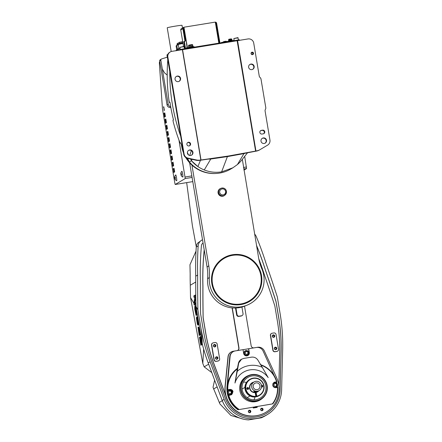 <?xml version="1.0" encoding="UTF-8"?>
<svg xmlns="http://www.w3.org/2000/svg" width="442" height="442" viewBox="0 0 442 442"><rect width="100%" height="100%" fill="white"/><g stroke="black" fill="none" stroke-linecap="round" stroke-linejoin="round"><path stroke-width="0.66" d="M178.645 50.255L179.916 49.504L239.398 39.802L239.487 40.327M166.645 57.355L167.341 56.941M159.822 61.67L159.485 61.869L159.518 63.272L159.341 62.637L162.435 108.644L174.822 183.098L175.214 184.491L185.242 178.557L178.949 140.015M175.093 178.353A3.006 2.984 -120.6 0 1 174.993 177.673L174.623 177.673A3.519 3.497 -120.6 0 1 174.888 176.143A3.542 3.542 0 0 1 175.728 174.922A2.934 0.304 80.7 0 1 176.496 177.64A2.934 0.304 80.7 0 1 176.667 180.701A3.542 3.542 0 0 1 175.507 179.833L175.507 179.839A3.519 3.497 -120.6 0 1 174.761 178.474L174.844 178.458M181.259 174.706A3.006 2.984 -120.6 0 1 181.159 174.026L180.789 174.026A3.519 3.497 -120.6 0 1 181.054 172.496A3.542 3.542 0 0 1 181.889 171.275A2.934 0.304 80.7 0 1 182.662 173.993A2.934 0.304 80.7 0 1 182.833 177.054A3.542 3.542 0 0 1 181.673 176.187L181.673 176.187A3.519 3.497 -120.6 0 1 180.927 174.828L181.01 174.811M163.733 106.715L164.115 110.55L163.739 106.715M166.827 125.18L167.203 129.014L166.827 125.18M167.855 131.335L168.236 135.175L167.861 131.335M168.883 137.495L169.264 141.329L168.888 137.495M169.916 143.65L170.292 147.484L169.921 143.65M170.943 149.805L171.325 153.639L170.949 149.805M171.977 155.96L172.352 159.794L171.982 155.96M173.004 162.115L173.386 165.954L173.01 162.115M174.037 168.275L174.253 171.524L174.413 172.109L174.656 171.966L174.043 168.269M164.17 113.218L164.551 117.053L164.175 113.218M165.203 119.379L165.418 122.627L165.579 123.213L165.822 123.069L165.209 119.373M166.231 125.534L166.612 129.368L166.236 125.534M167.264 131.688L167.64 135.523L167.269 131.688M168.292 137.843L168.673 141.678L168.297 137.843M169.325 143.998L169.7 147.832L169.33 143.998M170.352 150.158L170.159 150.949L170.971 153.849L170.358 150.153M171.385 156.313L171.761 160.148L171.385 156.313M172.413 162.468L172.789 166.303L172.419 162.468M173.441 168.623L173.822 172.457L173.446 168.623M165.794 119.025L166.175 122.859L165.8 119.025M164.767 112.87L165.142 116.705L164.772 112.87M243.929 170.115L246.57 168.557L244.686 156.363M159.711 60.99L160.855 60.311A1.249 1.243 -120.6 0 1 161.44 59.035L160.297 59.714A1.249 1.243 -120.6 0 0 159.711 60.99L167.059 104.914A3.122 3.105 -120.6 0 0 170.64 107.489L170.816 107.461M161.44 59.035A1.249 1.243 -120.6 0 1 161.739 58.913M160.855 60.311L168.203 104.235A3.122 3.105 59.4 0 0 170.7 106.798M167.198 75.046L164.546 72.891L162.313 69.051M182.38 49.692L247.99 38.946A4.995 4.967 59.4 0 1 253.719 43.067L259.233 76.024A2.497 2.481 -120.6 0 0 260.123 77.554A2.497 2.481 59.4 0 1 261.007 79.085L265.78 107.61A2.497 2.481 59.4 0 1 265.438 109.34A2.497 2.481 -120.6 0 0 265.101 111.064L269.946 140.048A4.995 4.967 59.4 0 1 267.598 145.142L260.04 149.645A9.37 9.315 59.4 0 1 260.018 149.656L259.542 149.937A9.37 9.315 -120.6 0 1 256.476 151.081L227.409 156.601L210.773 159.021L204.259 169.955C209.878 172.17 215.663 172.805 221.619 171.866L232.906 167.778L237.426 164.546A32.796 32.592 59.4 0 0 242.172 159.534M170.225 51.968A4.995 4.967 59.4 0 1 171.949 51.344L182.375 49.648L200.834 159.965L199.906 160.103A9.37 9.315 59.4 0 1 196.607 159.987L196.132 160.269L187.607 158.347A4.995 4.967 -120.6 0 1 183.723 154.269L167.391 57.349A4.995 4.967 -120.6 0 1 169.756 52.25L170.225 51.968A4.995 4.967 59.4 0 0 167.866 57.068L184.093 154.048A4.995 4.967 59.4 0 0 187.977 158.125L196.607 159.987M244.575 153.236L243.951 153.606A9.37 9.315 59.4 0 0 246.023 152.971M200.491 160.231L197.905 166.568L191.469 160.783A32.796 32.592 59.4 0 0 204.259 169.955M190.579 159.07A187.397 186.253 59.4 0 0 191.469 160.783L189.408 161.999A187.397 186.253 -120.6 0 1 188.695 160.639A187.397 186.253 -120.6 0 1 187.524 158.33M232.906 167.778L230.84 168.993A32.796 32.592 -120.6 0 1 189.408 161.999M221.619 171.866L227.409 156.601L243.951 153.606L237.426 164.546M208.502 159.065A9.37 9.315 59.4 0 0 210.773 159.021L211.398 158.645L199.43 160.385A9.37 9.315 -120.6 0 1 196.132 160.269M191.469 160.783L191.961 159.369M169.772 71.56A187.397 186.253 59.4 0 0 172.341 104.085A187.397 186.253 59.4 0 0 180.502 135.694M187.38 152.534A187.397 186.253 59.4 0 0 188.546 154.993M182.435 147.258A187.397 186.253 -120.6 0 1 180.64 142.832L180.137 143.131A187.397 186.253 -120.6 0 1 173.253 121.909L172.966 120.257L173.413 119.633L172.96 120.263L173.446 119.975L173.303 119.141A187.397 186.253 -120.6 0 1 170.43 105.218A187.397 186.253 -120.6 0 1 170.065 102.964L169.872 102.141L169.397 102.417L170.054 102.898L169.397 102.417L169.032 100.782A187.397 186.253 -120.6 0 1 167.789 59.714M215.773 173.479A32.481 32.283 -120.6 0 1 185.773 157.545M183.485 152.849A32.481 32.283 -120.6 0 1 181.474 144.926M186.944 158.159A32.481 32.283 59.4 0 0 188.695 160.639M189.436 145.838A1.873 1.862 59.4 0 0 187.552 142.644M179.049 81.372A2.812 2.796 59.4 0 0 180.198 78.615A2.812 2.796 59.4 0 0 176.198 76.543M180.568 78.394A2.812 2.796 -120.6 0 1 179.242 81.267A2.812 2.796 -120.6 0 1 175.049 79.295A2.812 2.796 -120.6 0 1 176.38 76.427A2.812 2.796 -120.6 0 1 180.568 78.394M186.889 144.401A1.873 1.862 -120.6 0 1 187.778 142.484A1.873 1.862 -120.6 0 1 190.568 143.799A1.873 1.862 -120.6 0 1 189.684 145.711A1.873 1.862 -120.6 0 1 186.889 144.401M187.414 153.17A2.812 2.796 -120.6 0 1 188.74 150.297A2.812 2.796 -120.6 0 1 192.933 152.269A2.812 2.796 -120.6 0 1 191.601 155.136A2.812 2.796 -120.6 0 1 187.414 153.17M182.563 49.664L201.022 159.993L228.392 156.02L211.398 158.645M228.392 156.02L255.935 151.02L237.476 40.697M237.564 40.642L255.935 151.02M256.029 150.965L256.951 150.799A9.37 9.315 59.4 0 0 260.018 149.656M251.073 53.615A1.249 1.243 -120.6 0 1 252.095 52.184A1.249 1.243 -120.6 0 1 253.526 53.217A1.249 1.243 -120.6 0 1 252.509 54.648A1.249 1.243 -120.6 0 1 251.073 53.615M262.62 130.152L261.393 130.351A1.873 1.862 -120.6 0 0 259.863 132.495A1.873 1.862 -120.6 0 0 262.012 134.042L263.239 133.843A1.873 1.862 -120.6 0 0 264.769 131.699A1.873 1.862 -120.6 0 0 262.62 130.152L260.924 130.633A1.873 1.862 59.4 0 0 260.526 130.744M248.642 67.294A2.812 2.796 -120.6 0 1 249.968 64.427A2.812 2.796 -120.6 0 1 254.161 66.394A2.812 2.796 -120.6 0 1 252.83 69.261A2.812 2.796 -120.6 0 1 248.642 67.294M261.001 141.164A2.812 2.796 -120.6 0 1 262.327 138.296A2.812 2.796 -120.6 0 1 266.52 140.263A2.812 2.796 -120.6 0 1 265.189 143.136A2.812 2.796 -120.6 0 1 261.001 141.164M263.636 133.733A1.873 1.862 59.4 0 0 262.15 130.429M265.001 143.236A2.812 2.796 59.4 0 0 266.145 140.484A2.812 2.796 59.4 0 0 262.145 138.412M252.531 54.41A1.011 1.006 59.4 0 0 251.542 52.736M251.283 53.593A1.011 1.006 -120.6 0 1 251.763 52.559A1.011 1.006 -120.6 0 1 253.272 53.267A1.011 1.006 -120.6 0 1 252.796 54.3A1.011 1.006 -120.6 0 1 251.283 53.593M252.636 69.366A2.812 2.796 59.4 0 0 253.785 66.615A2.812 2.796 59.4 0 0 249.785 64.543M191.414 155.241A2.812 2.796 59.4 0 0 192.557 152.49A2.812 2.796 59.4 0 0 188.557 150.418M180.005 50.029L179.916 49.504M174.955 176.131L174.966 176.098A3.519 3.497 59.4 0 0 174.7 177.629L175.347 177.463A3.006 2.984 59.4 0 0 175.485 178.264L174.839 178.424A3.519 3.497 59.4 0 0 175.584 179.789L175.507 179.833M175.358 177.612L174.993 177.673M175.352 177.551L174.623 177.673M175.352 177.518L174.7 177.629M181.121 172.485L181.132 172.452A3.519 3.497 59.4 0 0 180.866 173.977L181.513 173.817A3.006 2.984 59.4 0 0 181.651 174.612L181.005 174.778A3.519 3.497 59.4 0 0 181.75 176.143L181.673 176.187M181.524 173.966L181.159 174.026M181.518 173.905L180.789 174.026M181.518 173.872L180.866 173.977M163.794 106.826L164.363 110.384M166.883 125.296L167.452 128.854M167.617 131.478L167.91 131.429L168.485 135.009M168.943 137.606L169.513 141.164M169.977 143.76L170.546 147.319M171.004 149.915L171.573 153.479M172.037 156.07L172.607 159.634M173.065 162.231L173.634 165.789M173.8 168.413L174.087 168.363L174.662 171.944M164.231 113.334L164.8 116.892M164.965 119.517L165.253 119.467L165.833 123.047M166.291 125.644L166.861 129.202M167.319 131.799L167.888 135.363M168.352 137.954L168.921 141.517M169.38 144.114L169.949 147.672M170.413 150.269L170.982 153.827M171.148 156.451L171.435 156.407L172.01 159.982M172.176 162.606L172.468 162.562L173.043 166.142M173.502 168.733L174.071 172.297M165.855 119.136L166.424 122.699M164.822 112.981L165.391 116.544M186.386 41.692A4 0.409 -99.3 0 0 186.911 46.051L187.043 47.598L186.242 48.073L186.309 48.46M186.889 48.366L186.949 45.891A3.376 0.348 80.7 0 1 186.507 42.415M184.01 27.885L183.911 27.271A1.249 1.243 59.4 0 0 182.889 28.702L184.949 41.012L185.563 40.913L183.397 27.984L184.071 27.852L187.491 48.266M188.861 48.045L188.795 47.648L187.53 48.134L183.911 27.271M215.414 22.763L215.9 22.686L215.447 22.956M218.829 43.156L215.304 22.1L184.027 27.2M188.795 47.648L194.259 46.775L194.32 47.156L194.259 46.775M188.419 47.349L193.325 46.526M189.193 47.134L189.143 46.769L192.463 46.217L192.524 46.576M192.469 46.272L189.143 46.83M183.513 46.449L180.756 29.968A1.249 1.243 -120.6 0 1 181.347 28.691L183.48 27.426M185.563 40.913L184.375 41.614L185.541 48.587M219.315 43.078L215.9 22.686M219.928 42.979L216.619 23.199A1.249 1.243 59.4 0 0 215.315 22.155M184.949 41.012L183.762 41.714L184.927 48.686M183.762 41.714L184.375 41.614M176.203 50.289L176.026 50.813L176.203 50.289L176.507 50.532M176.115 45.979L176.855 45.741M176.701 49.614L176.093 45.962L176.794 45.393M177.48 44.719L178.214 44.52M178.209 44.504L177.275 44.775M177.015 43.852L177.767 43.642M176.43 50.615L176.573 49.675L177.817 49.338M177.049 50.515L176.96 49.957L177.811 49.548M176.573 49.675L176.96 49.957M177.469 49.416L176.778 45.294L178.281 44.913M177.098 44.857L178.22 44.554M178.17 44.056L179.656 43.692M179.656 43.681L178.165 44.101M177.712 43.183L179.192 42.813M177.949 50.366L177.999 48.83L180.043 48.333M178.574 50.266L178.38 49.117L180.054 48.393M178.01 48.824L178.38 49.117M178.894 48.576L178.203 44.449L183.016 43.476M178.203 44.449L178.535 43.996L182.955 43.112M179.59 43.211L182.861 42.542L179.585 43.255M179.132 42.344L182.701 41.609M180.231 49.449L179.883 47.349L184.187 46.642M179.883 47.349L183.905 46.427L184.546 48.747M233.862 38.559L238.15 37.841M233.846 38.548L237.862 37.636M167.286 56.974L166.96 54.996L167.623 54.825M167.164 54.714L167.722 54.565M220.773 42.841L222.774 42.183L229.52 41.089L229.569 41.404L229.52 41.089M231.685 41.056L231.669 40.741L234.144 40.327M228.52 41.244L232.232 40.41M228.669 40.565L231.917 40.018M231.928 40.029L228.663 40.576M171.203 51.526L167.231 27.791A7.497 0.298 -9.5 0 1 167.269 27.758A7.497 0.298 -9.5 0 1 174.955 26.2A7.497 0.298 -9.5 0 1 182.021 25.321L182.469 28.023M190.557 163.778L189.867 164.142A47.996 47.703 59.4 0 0 189.618 162.772M189.867 164.142L207.099 267.123A47.996 47.703 59.4 0 1 207.624 278.698L209.337 277.548A27.542 27.371 59.4 0 0 247.095 305.151A27.542 27.371 59.4 0 0 261.891 268.974A50.195 49.885 -120.6 0 1 258.564 257.598L242.338 159.324M247.095 305.151L244.885 306.046A27.183 27.017 -120.6 0 1 207.624 278.698M207.099 267.123L208.779 265.714A50.195 49.885 -120.6 0 1 209.337 277.548M208.779 265.714L191.938 165.109M224.635 195.358A4.044 4.022 -120.6 0 1 218.083 192.889A4.044 4.022 -120.6 0 1 220.569 188.485L221.105 188.27A3.95 3.928 59.4 0 0 221.193 195.635A3.95 3.928 59.4 0 0 226.442 191.309A3.95 3.928 59.4 0 0 221.105 188.27C223.834 187.601 225.613 188.612 226.442 191.309L224.635 195.358M211.845 283.709A25.299 25.144 -120.6 0 1 223.801 257.885A25.299 25.144 -120.6 0 1 261.52 275.604A25.299 25.144 -120.6 0 1 249.564 301.433A25.299 25.144 -120.6 0 1 211.845 283.709M249.537 301.45A25.299 25.144 59.4 0 0 261.46 275.642A25.299 25.144 59.4 0 0 223.774 257.901M212.458 283.609A24.675 24.525 59.4 0 0 240.752 303.974A24.675 24.525 59.4 0 0 260.907 275.709A24.675 24.525 59.4 0 0 232.614 255.343A24.675 24.525 59.4 0 0 212.458 283.609M196.021 251.144L189.955 264.769L190.171 274.057A301.781 299.941 -120.6 0 0 190.259 284.504L190.524 297.538L202.812 363.451L204.16 366.843L211.817 372.628M195.795 296.908L195.789 296.875A1563.663 1554.127 -120.6 0 1 195.74 276.173A314.356 312.439 -120.6 0 1 196.259 247.012A7.183 7.138 -120.6 0 1 197.795 243.023L201.657 240.194A7.183 7.138 59.4 0 0 198.176 245.879A314.356 312.439 59.4 0 0 197.657 275.04A1563.663 1554.127 59.4 0 0 197.894 309.881L196.016 306.488L202.165 343.207C202.585 344.528 201.364 341.395 205.088 353.915A189.745 188.585 -120.6 0 0 205.607 355.517L205.596 355.49M197.894 309.881L200.944 328.108C201.839 335.042 202.243 340.075 202.165 343.207L196.027 306.521L195.812 298.455A1563.663 1554.127 -120.6 0 1 195.795 296.88L195.789 296.875M197.657 275.04L195.74 276.173M200.944 328.108A189.745 188.585 59.4 0 0 210.11 361.799L224.122 399.341A29.835 29.653 59.4 0 0 256.25 418.524L257.448 418.325A29.835 29.653 59.4 0 0 281.62 389.966L282.659 349.965A189.745 188.585 59.4 0 0 280.361 315.157L277.311 296.925A1563.663 1554.127 59.4 0 0 266.183 263.863A314.356 312.439 59.4 0 0 256.189 236.415A7.183 7.138 59.4 0 0 254.631 234.089M202.519 239.763A7.183 7.138 59.4 0 0 201.657 240.194M256.515 245.343A298.637 296.814 -120.6 0 1 265.471 270.123A1485.479 1476.418 -120.6 0 1 276.04 301.532L278.935 318.848A180.259 179.159 -120.6 0 1 281.123 351.915L280.134 389.916A28.343 28.166 -120.6 0 1 225.514 398.828L212.199 363.158A180.259 179.159 -120.6 0 1 203.497 331.152L200.596 313.837A1485.479 1476.418 -120.6 0 1 200.37 280.742A298.637 296.814 -120.6 0 1 201.442 245.548A3.122 3.105 -120.6 0 1 203.077 243.083M243.476 419.182L230.917 415.469L219.906 403.927L213.022 387.308L214.624 380.159M208.663 364.18L204.16 366.843M203.663 349.141L202.812 363.451M256.25 418.524L248.465 419.9A29.835 29.653 -120.6 0 1 222.21 400.474L208.193 362.932A189.745 188.585 -120.6 0 1 205.607 355.534M248.465 419.9L261.172 417.828A29.835 29.653 -120.6 0 0 265.206 415.839L267.117 414.707M194.104 304.892L193.994 302.892L194.806 296.681L193.9 297.217L193.878 295.803L194.944 295.173L194.143 303.494L195.077 302.941L195.099 304.306L194.055 304.93L194.773 304.748L196.121 307.096M194.005 303.427L190.524 297.538M194.8 306.328L194.773 309.129L196.066 315.378L196.9 315.096L196.917 314.323L195.657 306.787L195.414 306.229L194.8 306.328L195.524 306.389M199.635 333.616L199.331 333.87L198.022 327.135L199.176 335.517L200.469 334.848L200.248 333.517L199.635 333.616L199.856 334.948L200.469 334.848M198.022 327.135L198.712 327.218L199.911 333.572M200.154 336.721L201.176 343.44L199.894 337.942L200.668 343.865L199.469 337.285L200.806 345.263L202.099 344.594L200.767 336.616L200.154 336.721L201.486 344.699L202.099 344.594M198.635 324.759L197.999 325.13L198.635 324.759L198.596 324.036L197.27 316.809L196.585 316.969L197.381 323.196M195.099 304.306L195.679 304.212L194.773 304.748M194.944 295.173L195.613 295.063A1501.115 1491.96 -120.6 0 0 195.624 297.162L194.734 303.394M193.9 297.217L194.767 296.98M195.729 282.024L190.292 285.239M195.679 304.212A1501.115 1491.96 -120.6 0 1 195.668 302.847L195.077 302.941M194.977 297.267L195.624 297.162M196.066 315.378L196.9 315.096M196.287 315.196L196.933 314.814M196.32 314.914L196.303 314.422L196.917 314.323M196.303 314.422L196.215 313.483L196.828 313.384M196.215 313.483L196.093 312.577L196.707 312.477M196.093 312.577L195.922 311.455L196.541 311.356M195.922 311.455L195.629 309.682L196.242 309.582M195.629 309.682L195.43 308.588L196.044 308.488M195.43 308.588L195.248 307.726L195.867 307.621M195.248 307.726L195.044 306.886L195.657 306.787M195.044 306.886L194.911 306.488M194.806 307.842L195.845 314.047L196.055 313.113L195.237 308.24L195.027 307.66L194.806 307.842L195.099 307.792M194.784 308.113L195.182 308.046M195.751 313.875L196.066 313.82M195.635 313.466L196.071 313.395M195.491 312.826L196.01 312.743M195.331 311.953L195.889 311.859M195.032 310.179L195.596 310.085M194.9 309.278L195.436 309.19M194.817 308.588L195.298 308.51M199.856 334.948L199.176 335.517M198.662 329.881L199.276 329.782M198.464 328.787L199.077 328.688M198.27 327.936L198.883 327.837M198.099 327.318L198.712 327.218M198.226 328.472L199.022 334.124L198.226 328.472M201.486 344.699L200.806 345.263M199.557 337.213L200.121 337.124M197.265 323.218L197.314 322.544M197.126 322.577L197.22 321.887M196.999 321.925L196.999 320.555M196.778 320.594L196.894 319.881M196.679 319.914L196.828 319.417M196.624 319.201L196.635 317.837M196.403 317.875L197.254 323.732L197.552 324.743L197.922 324.682M197.552 324.743L197.917 324.643M197.613 324.693L197.872 324.384M197.635 324.428L197.773 323.456M197.541 323.489L197.668 322.538M197.425 322.583L197.53 321.643M197.287 321.682L197.309 320.312M197.066 320.351L197.143 319.417M196.933 319.456L196.999 318.737M196.85 318.765L196.872 318.279M197.999 325.13L196.817 318.284M198.022 324.859L197.983 324.135L198.596 324.036M197.983 324.135L197.839 322.992L198.452 322.892M197.839 322.992L197.668 321.87L198.281 321.77M197.668 321.87L197.37 320.096L197.983 319.997M197.37 320.096L197.171 319.002L197.784 318.903M197.171 319.002L196.994 318.141L197.607 318.041M196.994 318.141L196.789 317.301L197.403 317.201M196.789 317.301L196.657 316.908M257.448 418.325L261.172 417.828M253.946 399.822A12.039 11.962 59.4 0 0 255.028 396.988M255.653 395.225L256.255 395.126L255.951 393.275L255.343 393.374A12.039 11.962 59.4 0 0 255.299 392.844M246.448 382.479A12.039 11.962 59.4 0 0 243.448 382.065M265.824 385.877A12.039 11.962 -120.6 0 1 260.134 398.165A12.039 11.962 -120.6 0 1 242.188 389.728A12.039 11.962 -120.6 0 1 247.879 377.44A12.039 11.962 -120.6 0 1 265.824 385.877M241.133 389.905A13.111 13.033 59.4 0 0 256.167 400.723A13.111 13.033 59.4 0 0 266.88 385.706A13.111 13.033 59.4 0 0 251.846 374.882A13.111 13.033 59.4 0 0 241.133 389.905M267.167 385.667A13.437 13.354 -120.6 0 1 249.327 400.375A13.437 13.354 -120.6 0 1 249.028 375.33A13.437 13.354 -120.6 0 1 267.167 385.667M262.537 398.17L261.835 398.756A13.58 13.498 -120.6 0 1 239.84 390.468A13.58 13.498 -120.6 0 1 248.172 375.667L249.028 375.33M272.825 403.861C276.394 398.977 278.051 393.496 277.797 387.43L277.493 387.457A24.979 24.829 -120.6 0 1 272.366 403.916L237.929 409.767L272.825 403.861A25.338 25.183 59.4 0 0 277.791 387.43L275.902 387.684C274.09 387.634 273.04 386.816 272.742 385.231L274.012 382.352L276.847 381.766L274.565 382.247A2.873 2.856 59.4 0 0 273.808 382.485M231.332 394.822A2.873 2.856 59.4 0 0 229.188 389.651L227.42 389.827L229.575 389.424C231.558 389.369 232.702 390.131 233.006 391.711L231.558 394.7L228.111 395.645A25.338 25.183 59.4 0 1 227.702 394.01L227.696 394.01A2.497 2.481 -120.6 0 1 227.304 391.662L227.304 391.662A2.497 2.481 -120.6 0 1 228.409 390.319M253.288 408.01L255.896 406.883L257.211 407.375L253.288 408.01L253.167 407.281M255.841 406.541L255.896 406.883M257.089 406.64L257.211 407.375M232.282 307.914L238.956 347.782A2.497 2.481 -120.6 0 1 236.912 350.644L233.321 351.23A6.216 6.177 59.4 0 0 228.188 356.705L225.243 386.07A27.122 26.956 59.4 0 0 265.918 412.27A27.122 26.956 59.4 0 0 276.615 377.695L264.261 350.821A6.216 6.177 59.4 0 0 257.62 347.268L254.023 347.854A2.497 2.481 -120.6 0 1 251.161 345.793L244.531 306.19M235.498 308.019L236.641 314.864A1.873 1.862 -120.6 0 0 238.79 316.411L241.094 316.036A1.873 1.862 -120.6 0 0 241.735 315.803L242.15 315.555A1.873 1.862 59.4 0 0 243.039 313.643L241.934 307.052M248.354 411.673A1.249 1.243 -120.6 0 1 249.376 410.242A1.249 1.243 -120.6 0 1 250.807 411.27A1.249 1.243 -120.6 0 1 249.785 412.701A1.249 1.243 -120.6 0 1 248.354 411.673M260.62 409.673A1.249 1.243 -120.6 0 1 261.642 408.242A1.249 1.243 -120.6 0 1 263.073 409.27A1.249 1.243 -120.6 0 1 262.051 410.701A1.249 1.243 -120.6 0 1 260.62 409.673M227.171 392.573A25.338 25.183 -120.6 0 1 226.995 386.457L229.752 356.677A6.249 6.21 -120.6 0 1 232.763 351.909L233.116 351.699A6.249 6.21 59.4 0 0 230.105 356.467L227.348 386.247A25.338 25.183 -120.6 0 1 237.415 368.335L238.365 363.495A6.249 6.21 -120.6 0 1 241.282 359.346L243.691 358.418L251.448 357.153C254.183 356.832 256.338 357.838 257.924 360.164L262.239 367.291A23.194 23.05 59.4 0 0 237.243 371.368L234.967 383.026A18.824 18.708 -120.6 0 1 268.195 377.606L262.239 367.291M237.929 409.767A25.338 25.183 -120.6 0 1 227.265 393.17M204.226 249.973A283.703 281.974 59.4 0 0 202.95 286.151A1411.207 1402.599 59.4 0 0 203.165 317.594L205.917 334.047A171.242 170.198 59.4 0 0 214.188 364.451L225.696 395.275A27.122 26.956 -120.6 0 1 225.072 386.175L228.017 356.804A6.216 6.177 -120.6 0 1 231.006 352.108L231.183 352.009M278.847 385.302L279.664 353.771A171.242 170.198 59.4 0 0 277.593 322.356L274.836 305.903A1411.207 1402.599 59.4 0 0 264.797 276.062A283.703 281.974 59.4 0 0 258.78 258.78M232.089 307.897L238.779 347.887A2.497 2.481 59.4 0 1 237.685 350.384M277.62 351.119L277.443 351.224A1.873 1.862 -120.6 0 1 276.797 351.456L275.018 351.749A1.873 1.862 -120.6 0 1 272.869 350.202L270.41 335.489A1.873 1.862 -120.6 0 1 271.294 333.572L271.471 333.472A1.873 1.862 59.4 0 0 270.587 335.384L273.046 350.097A1.873 1.862 59.4 0 0 275.195 351.644L276.974 351.351A1.873 1.862 59.4 0 0 278.504 349.208L276.04 334.495A1.873 1.862 59.4 0 0 273.891 332.948L272.117 333.235A1.873 1.862 59.4 0 0 271.471 333.472M212.596 343.075L212.425 343.174A1.873 1.862 -120.6 0 0 211.541 345.091L214 359.799A1.873 1.862 -120.6 0 0 216.149 361.346L217.928 361.059A1.873 1.862 -120.6 0 0 218.575 360.827L218.746 360.722A1.873 1.862 59.4 0 0 219.635 358.81L217.171 344.097A1.873 1.862 59.4 0 0 215.022 342.55L213.243 342.837A1.873 1.862 59.4 0 0 211.712 344.987L214.177 359.7A1.873 1.862 59.4 0 0 216.326 361.247L218.105 360.954A1.873 1.862 59.4 0 0 218.746 360.722M225.845 395.883L214.127 364.49A171.242 170.198 -120.6 0 1 205.856 334.086L203.105 317.632A1411.207 1402.599 -120.6 0 1 202.889 286.189A283.703 281.974 -120.6 0 1 204.193 249.758M225.696 395.275L225.691 395.275A27.122 26.956 -120.6 0 0 265.741 412.375L265.918 412.27M235.951 308.002L237.061 314.621A1.873 1.862 59.4 0 0 239.21 316.168L241.509 315.792A1.873 1.862 59.4 0 0 242.15 315.555M266.333 413.441A28.343 28.166 59.4 0 0 280.073 389.954L281.062 351.954A180.259 179.159 59.4 0 0 278.88 318.886L275.979 301.566A1485.479 1476.418 59.4 0 0 265.415 270.156A298.637 296.814 59.4 0 0 256.564 245.647M274.344 348.622A1.249 1.243 -120.6 0 1 275.36 347.191A1.249 1.243 -120.6 0 1 276.797 348.219A1.249 1.243 -120.6 0 1 275.775 349.65A1.249 1.243 -120.6 0 1 274.344 348.622M272.283 336.307A1.249 1.243 -120.6 0 1 273.305 334.876A1.249 1.243 -120.6 0 1 274.736 335.909A1.249 1.243 -120.6 0 1 273.714 337.34A1.249 1.243 -120.6 0 1 272.283 336.307M274.554 348.594A1.011 1.006 -120.6 0 1 275.029 347.561A1.011 1.006 -120.6 0 1 276.543 348.274A1.011 1.006 -120.6 0 1 276.062 349.307A1.011 1.006 -120.6 0 1 274.554 348.594M275.819 349.407A1.011 1.006 59.4 0 0 274.825 347.727M272.493 336.285A1.011 1.006 -120.6 0 1 272.968 335.251A1.011 1.006 -120.6 0 1 274.482 335.959A1.011 1.006 -120.6 0 1 274.001 336.992A1.011 1.006 -120.6 0 1 272.493 336.285M273.758 337.097A1.011 1.006 59.4 0 0 272.764 335.412M213.414 345.909A1.249 1.243 -120.6 0 1 214.431 344.478A1.249 1.243 -120.6 0 1 215.862 345.511A1.249 1.243 -120.6 0 1 214.845 346.942A1.249 1.243 -120.6 0 1 213.414 345.909M215.469 358.224A1.249 1.243 -120.6 0 1 216.492 356.793A1.249 1.243 -120.6 0 1 217.923 357.821A1.249 1.243 -120.6 0 1 216.906 359.252A1.249 1.243 -120.6 0 1 215.469 358.224M213.624 345.887A1.011 1.006 -120.6 0 1 214.099 344.854A1.011 1.006 -120.6 0 1 215.608 345.561A1.011 1.006 -120.6 0 1 215.132 346.594A1.011 1.006 -120.6 0 1 213.624 345.887M214.889 346.699A1.011 1.006 59.4 0 0 213.889 345.014M215.679 358.197A1.011 1.006 -120.6 0 1 216.16 357.164A1.011 1.006 -120.6 0 1 217.668 357.871A1.011 1.006 -120.6 0 1 217.193 358.904A1.011 1.006 -120.6 0 1 215.679 358.197M216.95 359.009A1.011 1.006 59.4 0 0 215.95 357.329M248.564 411.646A1.011 1.006 -120.6 0 1 249.045 410.612A1.011 1.006 -120.6 0 1 250.553 411.32A1.011 1.006 -120.6 0 1 250.073 412.358A1.011 1.006 -120.6 0 1 248.564 411.646M249.829 412.458A1.011 1.006 59.4 0 0 248.835 410.778M260.83 409.646A1.011 1.006 -120.6 0 1 261.31 408.612A1.011 1.006 -120.6 0 1 262.819 409.32A1.011 1.006 -120.6 0 1 262.338 410.358A1.011 1.006 -120.6 0 1 260.83 409.646M262.095 410.458A1.011 1.006 59.4 0 0 261.1 408.778M277.532 387.452A25.338 25.183 59.4 0 0 277.399 385.971M276.979 383.452A25.338 25.183 59.4 0 0 276.593 381.921M274.383 387.446A2.497 2.481 59.4 0 0 277.537 384.656A2.497 2.481 59.4 0 0 272.758 384.159M276.333 387.22A2.497 2.481 -120.6 0 1 274.57 387.529M272.791 384.004A2.497 2.481 -120.6 0 1 273.769 382.932A2.497 2.481 -120.6 0 1 273.791 382.916M234.967 383.026L237.415 368.335M227.166 389.982A25.338 25.183 59.4 0 0 227.31 391.656M232.155 392.06A2.497 2.481 59.4 0 0 228.431 390.308A2.497 2.481 59.4 0 0 227.249 392.855A2.497 2.481 59.4 0 0 230.978 394.607A2.497 2.481 59.4 0 0 232.155 392.06M230.978 394.607L230.934 394.634A2.497 2.481 -120.6 0 1 227.702 394.01M230.895 394.292A2.188 2.171 -120.6 0 1 227.597 392.783A2.188 2.171 -120.6 0 1 228.669 390.529M243.039 349.699L248.669 348.732L249.31 352.55A2.873 2.856 -120.6 0 1 247.951 355.484A2.873 2.856 -120.6 0 1 243.669 353.473L243.028 349.655L235.266 350.92A6.249 6.21 59.4 0 0 233.116 351.699M274.233 375.722L263.128 351.081A6.249 6.21 59.4 0 0 256.437 347.467L248.669 348.732M247.896 355.517A2.873 2.856 59.4 0 0 249.2 352.617L248.559 348.799M238.365 363.495L241.542 359.197M238.686 363.302L237.243 371.368M260.935 365.125A24.979 24.829 -120.6 0 1 276.548 381.794L276.847 381.766C274.156 373.258 268.614 367.523 260.222 364.556M247.669 355.213A2.497 2.481 -120.6 0 1 243.923 353.478A2.497 2.481 -120.6 0 1 245.128 350.915L245.144 350.904A2.497 2.481 59.4 0 0 243.967 353.451A2.497 2.481 59.4 0 0 247.691 355.202A2.497 2.481 59.4 0 0 248.874 352.655A2.497 2.481 59.4 0 0 245.144 350.904M247.614 354.887A2.188 2.171 -120.6 0 1 244.315 353.379A2.188 2.171 -120.6 0 1 245.387 351.125M276.278 386.888A2.188 2.171 -120.6 0 1 272.979 385.38A2.188 2.171 -120.6 0 1 274.051 383.126M253.796 382.12A5.31 5.276 59.4 0 0 249.57 388.015A5.31 5.276 59.4 0 0 255.216 392.618L255.139 392.325A4.995 4.967 -120.6 0 1 252.233 383.048L254.04 381.976A4.995 4.967 59.4 0 0 251.68 387.076A4.995 4.967 59.4 0 0 259.128 390.579A4.995 4.967 59.4 0 0 261.493 385.479A4.995 4.967 59.4 0 0 254.04 381.976M253.211 386.827A3.437 3.414 -120.6 0 1 254.835 383.319A3.437 3.414 -120.6 0 1 259.957 385.728A3.437 3.414 -120.6 0 1 258.332 389.236A3.437 3.414 -120.6 0 1 253.211 386.827M255.631 393.33L255.526 392.49L256.056 392.176L256.139 392.468A5.31 5.276 59.4 0 0 258.885 390.722M254.89 391.49L253.747 391.673A4.995 4.967 59.4 0 0 257.946 391.281L257.321 391.651A4.995 4.967 -120.6 0 1 256.056 392.176M259.128 390.579L258.537 390.927A4.995 4.967 -120.6 0 1 254.338 391.325L253.747 391.673M257.946 391.281A4.995 4.967 59.4 0 0 258.233 391.093M256.139 392.468L256.758 396.17A9.055 9 59.4 0 0 263.697 385.877A9.055 9 59.4 0 0 253.465 378.38A9.055 9 59.4 0 0 245.868 388.474A9.055 9 59.4 0 0 255.835 396.319L255.216 392.618M246.835 388.628A0.939 0.934 -120.6 0 1 247.597 387.557A0.939 0.934 -120.6 0 1 248.675 388.33A0.939 0.934 -120.6 0 1 247.907 389.402A0.939 0.934 -120.6 0 1 246.835 388.628M261.465 385.33A0.939 0.934 -120.6 0 1 262.443 386.916A0.939 0.934 -120.6 0 1 261.504 387.043M251.669 396.612L251.719 396.656A9.37 9.315 -120.6 0 0 255.327 396.96L255.835 396.319M256.758 396.17L256.244 396.811L255.94 395.176M255.857 396.645A9.37 9.315 -120.6 0 1 250.006 379.28A9.37 9.315 -120.6 0 1 262.791 382.606A9.37 9.315 -120.6 0 1 256.78 396.496M251.271 396.087L251.697 396.651A9.37 9.315 -120.6 0 1 249.47 379.601L250.006 379.28M259.548 395.413L259.012 395.728A9.37 9.315 -120.6 0 1 256.244 396.811M249.758 395.314L249.211 395.402C246.824 393.231 246.94 393.159 249.564 395.192C246.94 393.159 246.824 393.231 249.211 395.402A9.37 9.315 59.4 0 0 251.504 396.513M251.896 396.629A9.37 9.315 59.4 0 0 253.205 396.888L253.564 396.678A9.37 9.315 -120.6 0 1 249.564 395.192M247.802 389.253A0.768 0.762 59.4 0 0 247.1 388.065M261.907 386.954A0.768 0.762 59.4 0 0 261.537 385.816M248.492 388.369A0.768 0.762 -120.6 0 1 248.128 389.148A0.768 0.762 -120.6 0 1 246.984 388.612A0.768 0.762 -120.6 0 1 247.349 387.827A0.768 0.762 -120.6 0 1 248.492 388.369M261.493 385.501A0.768 0.762 -120.6 0 1 262.598 386.065A0.768 0.762 -120.6 0 1 261.526 386.883M252.62 396.513L251.719 396.656L251.769 396.27M251.415 396.446L251.476 396.165M246.465 166.993L243.487 167.479M191.834 175.905L185.137 176.993M191.364 150.623L189.701 155.485M167.391 57.349L167.866 57.068M184.093 154.048L183.723 154.269M199.43 160.385L199.906 160.103M237.139 40.763L255.603 151.092M256.951 150.799L256.476 151.081M260.924 130.633L261.393 130.351M187.607 158.347L187.977 158.125M168.203 104.235L167.059 104.914M175.209 184.491L192.789 181.623L175.214 184.491M185.242 178.557L192.088 177.441M243.741 169.015L246.57 168.557M163.789 106.809L163.496 106.853M164.258 109.914L163.954 109.97M163.54 107.505L163.849 107.456M166.877 125.274L166.59 125.324M167.352 128.384L167.043 128.434M166.634 125.97L166.938 125.92M168.38 134.539L168.076 134.589M167.662 132.13L167.966 132.081M168.938 137.584L168.651 137.633M169.413 140.694L169.104 140.749M168.689 138.285L168.999 138.236M169.971 143.744L169.678 143.788M170.441 146.855L170.131 146.904M169.722 144.44L170.026 144.39M170.999 149.899L170.706 149.943M171.468 153.009L171.165 153.059M170.75 150.595L171.06 150.545M172.026 156.054L171.739 156.103M172.502 159.164L172.192 159.214M171.783 156.75L172.087 156.7M173.06 162.208L172.767 162.258M173.529 165.319L173.225 165.369M172.811 162.91L173.12 162.86M174.562 171.474L174.253 171.524M173.844 169.065L174.148 169.015M164.225 113.312L163.932 113.362M164.695 116.423L164.391 116.473M163.976 114.014L164.286 113.959M165.728 122.578L165.418 122.627M165.01 120.169L165.314 120.119M166.286 125.627L165.993 125.672M166.756 128.738L166.452 128.788M166.037 126.324L166.347 126.274M167.314 131.782L167.026 131.826M167.789 134.893L167.479 134.943M167.07 132.478L167.374 132.429M168.347 137.937L168.054 137.987M168.816 141.048L168.512 141.097M168.098 138.633L168.408 138.584M169.374 144.092L169.087 144.142M169.85 147.203L169.54 147.252M169.131 144.788L169.435 144.738M170.408 150.247L170.115 150.297M170.877 153.357L170.573 153.407M170.159 150.949L170.468 150.899M171.91 159.518L171.601 159.568M171.192 157.103L171.496 157.054M172.938 165.673L172.634 165.722M172.22 163.258L172.524 163.208M173.496 168.717L173.203 168.767M173.966 171.827L173.662 171.877M173.247 169.413L173.557 169.363M165.849 119.119L165.557 119.163M166.319 122.23L166.015 122.279M165.601 119.815L165.91 119.765M164.816 112.964L164.529 113.008M165.291 116.075L164.982 116.124M164.573 113.66L164.877 113.611M187.143 48.217L187.469 48.161M188.126 47.78L188.187 48.156M184.226 28.769L183.546 28.879M193.701 46.846L193.767 47.244M188.64 46.858L188.485 45.863L192.778 45.161M188.999 45.145L192.066 44.648M180.756 29.968L182.889 28.702M183.657 29.515L184.331 29.404M231.669 40.741L231.718 41.051M232.056 40.995L232 40.675M229.243 41.128L229.299 41.449M222.829 42.504L222.774 42.183M221.425 42.449L221.475 42.725M228.503 39.957L231.884 39.388L231.63 38.979L228.796 39.305L228.597 40.57M229.011 39.227L231.16 38.879M223.796 41.576L225.945 41.228M219.691 192.375A3.017 2.995 59.4 0 0 223.144 194.861A3.017 2.995 59.4 0 0 225.608 191.408A3.017 2.995 59.4 0 0 222.149 188.922A3.017 2.995 59.4 0 0 219.691 192.375M198.176 245.879L196.259 247.012M222.287 400.679L219.243 402.474M213.552 389.01L217.138 386.888M208.193 362.932L210.11 361.799M224.122 399.341L222.21 400.474M238.989 409.358A24.979 24.829 -120.6 0 1 228.774 395.402M241.509 315.792L241.094 316.036M238.79 316.411L239.21 316.168M237.061 314.621L236.641 314.864M276.841 381.761A25.338 25.183 59.4 0 0 260.681 364.711M274.565 382.247L274.952 382.021M227.823 389.739A24.979 24.829 -120.6 0 1 237.509 368.738M229.575 389.424L229.188 389.651M237.558 368.252A25.338 25.183 59.4 0 0 227.42 389.827M227.348 386.247L226.995 386.457M228.37 395.491A25.338 25.183 59.4 0 0 238.426 409.474M228.63 390.551L228.707 390.507C230.321 389.883 231.409 390.391 231.973 392.032A2.188 2.171 59.4 0 0 228.707 390.507A2.188 2.171 59.4 0 0 227.674 392.739A2.188 2.171 59.4 0 0 230.934 394.27A2.188 2.171 59.4 0 0 231.967 392.037L230.857 394.314M231.249 392.12A1.376 1.365 59.4 0 0 229.674 390.988A1.376 1.365 59.4 0 0 228.547 392.562A1.376 1.365 59.4 0 0 230.127 393.695A1.376 1.365 59.4 0 0 231.249 392.12M229.752 356.677L230.105 356.467M245.349 351.147L245.426 351.103C247.039 350.478 248.128 350.987 248.686 352.628A2.188 2.171 59.4 0 0 245.426 351.103A2.188 2.171 59.4 0 0 244.393 353.335A2.188 2.171 59.4 0 0 247.653 354.865A2.188 2.171 59.4 0 0 248.686 352.633L247.575 354.909M247.962 352.716A1.376 1.365 59.4 0 0 246.387 351.583A1.376 1.365 59.4 0 0 245.266 353.158A1.376 1.365 59.4 0 0 246.84 354.291A1.376 1.365 59.4 0 0 247.962 352.716M274.012 383.148L274.09 383.103C275.703 382.479 276.791 382.987 277.349 384.634A2.188 2.171 59.4 0 0 274.09 383.103A2.188 2.171 59.4 0 0 273.057 385.336A2.188 2.171 59.4 0 0 276.316 386.866A2.188 2.171 59.4 0 0 277.349 384.634L276.239 386.916M276.626 384.722A1.376 1.365 59.4 0 0 275.051 383.584A1.376 1.365 59.4 0 0 273.93 385.159A1.376 1.365 59.4 0 0 275.504 386.297A1.376 1.365 59.4 0 0 276.626 384.722M167.358 57.129L161.695 58.924M247.608 152.683L242.15 159.562M188.469 47.703L188.408 47.338M193.397 46.896L193.336 46.515M192.955 46.134L192.535 44.741C193.121 44.239 188.027 45.299 188.784 45.222L188.474 45.874M177.159 44.764L177.004 43.841M177.098 44.846L176.783 45.288M178.22 44.427L178.154 44.045M177.844 44.095L177.69 43.172M179.662 43.708L179.574 43.206M179.27 43.255L179.115 42.333M234.199 40.647L233.846 38.553M237.868 37.625L238.514 39.946M167.164 54.709L166.96 54.996M228.724 40.951L228.658 40.559M231.984 40.001L231.884 39.388M231.989 40.404L231.923 40.012M226.669 41.736L226.415 41.327L223.58 41.653L223.282 42.299M186.673 182.623L192.375 225.575L196.281 246.785M244.918 387.374L242.094 389.043M255.537 392.7L255.261 392.866M250.006 395.977L247.183 397.645"/></g></svg>
